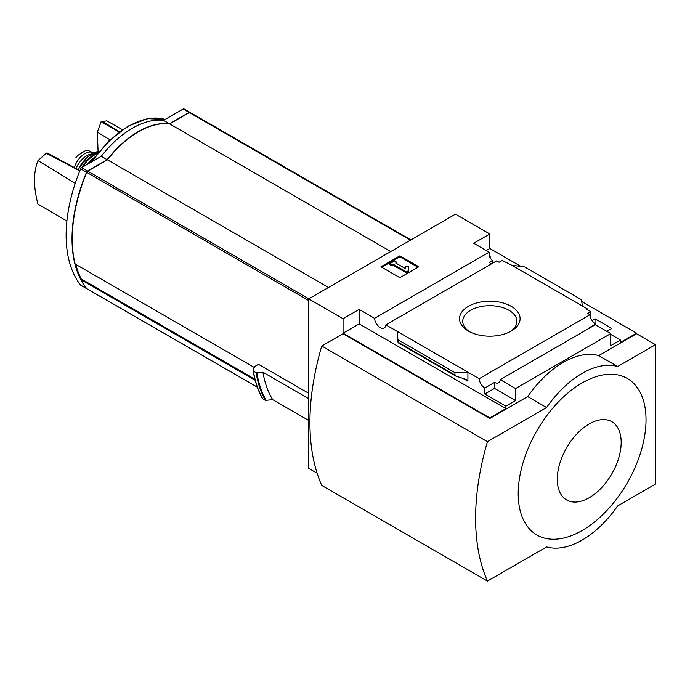 <?xml version="1.0" encoding="UTF-8"?>
<svg xmlns="http://www.w3.org/2000/svg" width="690" height="690" viewBox="0 0 690 690"><rect width="100%" height="100%" fill="white"/><g stroke="black" fill="none" stroke-linecap="round" stroke-linejoin="round"><path stroke-width="1.03" d="M491.47 263.882A8.03 4.64 60 0 1 489.46 262.502L492.531 260.725A8.03 4.64 60 0 1 489.46 256.456L490.167 256.042L490.167 257.801M492.531 260.725L492.531 263.269M490.167 256.042A8.03 4.64 60 0 1 489.124 252.161L473.72 243.268L489.814 233.979L455.495 214.159L308.74 298.891L343.059 318.702L359.154 309.413L374.558 318.306A8.03 4.64 -120 0 0 378.267 326.06A8.03 4.64 -120 0 0 384.235 327.983A8.03 4.64 -120 0 0 385.882 324.843L496.653 260.889L499.043 262.269L502.122 260.492L511.704 265.202L524.676 266.952L581.342 299.667L582.481 306.067L511.704 265.202M592.037 320.496L595.022 318.771L595.022 323.653M595.022 318.771L611.832 328.474L606.855 331.347M590.649 317.78L590.649 311.595L586.5 309.206L587.216 308.792L587.216 309.612M590.649 311.595L587.57 313.372L589.959 314.752A8.03 4.64 60 0 0 595.617 324.033L595.617 324.852M587.216 308.792L582.481 306.067M610.762 334.417L620.465 340.023L620.465 342.481L636.568 333.192L636.568 333.736L655.5 344.672L617.628 366.537A83.688 48.317 120 0 0 546.618 407.531L487.442 441.695A226.035 130.496 120 0 0 487.442 581.084L546.618 546.92A83.688 48.317 120 0 0 617.628 505.925L655.5 484.061L655.5 344.672M511.23 331.071A30.291 17.492 180 0 1 468.398 331.071A30.291 17.492 180 0 1 468.398 306.334A30.291 17.492 180 0 1 511.23 306.334A30.291 17.492 180 0 1 511.23 331.071L511.23 331.071M385.882 324.843L479.179 378.707L589.959 314.752M489.814 233.979L489.814 248.46L520.967 266.452M581.67 301.495L636.568 333.192M489.814 248.46L486.26 250.513M590.174 327.698A8.03 4.64 60 0 1 589.7 327.448L595.617 324.033M479.179 378.707A8.03 4.64 -120 0 0 484.846 387.987L494.549 382.381A8.03 4.64 -120 0 0 498.56 382.786A8.03 4.64 -120 0 0 500.207 379.638L595.358 324.705L610.762 333.598L610.762 345.621L620.465 340.023M374.558 318.306L489.124 252.161M190.319 112.599A1.673 0.966 120 0 0 190.155 112.453A1.673 0.966 120 0 0 189.319 112.539L169.645 123.898A84.353 48.705 120 0 0 107.416 159.821L87.751 171.18A1.673 0.966 120 0 0 86.75 172.397A133.895 77.306 120 0 0 75.141 264.003L254.256 367.416M308.74 393.309L258.517 364.32L254.506 366.632L253.213 370.72M308.74 298.891L308.74 468.346L317.124 473.185M308.74 420.46L272.688 399.648L265.46 400.39A144.607 83.49 -60 0 1 256.119 372.712L253.446 371.168A144.607 83.49 -60 0 0 262.787 398.846L262.579 398.389M256.119 372.712L262.933 372.212L308.74 398.656M265.46 400.39L262.787 398.846M343.059 318.702L343.059 333.192L489.814 417.916L489.814 418.459L343.059 333.736L321.756 346.035L487.442 441.695M500.207 379.638L515.611 388.53L610.762 333.598M489.814 417.916L505.908 408.627L505.908 406.16L515.611 400.562L515.611 388.53M636.568 333.736L598.696 355.6A83.688 48.317 -60 0 0 527.686 396.595L489.814 418.459M505.908 406.16L484.846 393.999L484.846 387.987M455.711 376.015L454.952 375.015L454.952 372.643L467.915 372.203L467.915 381.225L466.699 379.612L455.711 376.015L398.216 342.827L397.147 331.347L397.147 340.36L397.354 339.747L398.216 342.827M359.154 309.413L359.154 323.895L343.059 333.192M505.908 408.627L359.154 323.895M454.952 372.643L398.277 339.929M399.872 255.843L418.804 266.771L399.872 277.708L380.932 266.771L399.872 255.843L399.872 256.801L381.76 267.254M598.696 355.6L617.628 366.537M527.686 396.595L546.618 407.531M321.756 346.035A226.035 130.496 120 0 0 321.756 485.424L487.442 581.084M582.127 382.933A90.381 52.181 120 0 0 518.216 493.626A90.381 52.181 120 0 0 582.127 530.524A90.381 52.181 120 0 0 646.03 419.831A90.381 52.181 120 0 0 582.127 382.933M417.976 267.254L399.872 256.801M393.36 264.382L392.179 265.064L389.807 263.701L394.542 260.967L396.905 262.329L395.724 263.019L405.401 268.6L405.401 266.668L408.747 266.668L408.747 271.489L406.376 272.852L406.376 271.903L393.36 264.382L393.36 265.339L406.376 272.852M408.747 270.532L406.376 271.903M392.179 265.064L392.179 266.021L393.36 265.339M389.807 263.701L389.807 264.658L392.179 266.021M396.905 262.329L396.552 263.494M405.401 267.625L405.401 268.6M494.549 382.381L494.549 388.401L484.846 393.999M515.611 400.562L494.549 388.401M589.226 497.723A45.186 26.091 -60 0 1 561.548 458.358A45.186 26.091 -60 0 1 616.894 426.403A45.186 26.091 -60 0 1 589.226 497.723M469.597 331.726A27.065 15.629 180 0 1 462.749 321.678A27.065 15.629 180 0 1 489.814 305.704A27.065 15.629 180 0 1 516.879 321.678A27.065 15.629 180 0 1 510.031 331.726M272.688 399.648A139.251 80.394 -60 0 1 262.933 372.212M390.747 251.548L169.645 123.898M328.518 287.471L107.416 159.821M81.808 279.286L81.015 279.743A133.895 77.306 120 0 0 86.75 288.644A1.673 0.966 120 0 0 86.914 288.782A1.673 0.966 120 0 0 87.121 288.86M255.188 380.302L81.015 279.743M75.779 264.373A133.895 77.306 120 0 0 81.213 278.941L254.912 379.224M190.026 112.401A1.673 0.966 120 0 0 189.914 112.315A1.673 0.966 120 0 0 189.077 112.401L169.412 123.76A84.353 48.705 120 0 0 107.183 159.683L87.509 171.042A1.673 0.966 120 0 0 86.509 172.258A133.895 77.306 120 0 0 86.509 288.506A1.673 0.966 120 0 0 86.673 288.653A1.673 0.966 120 0 0 86.802 288.705M79.799 170.861L46.282 153.301L37.95 160.623C33.379 172.362 33.379 186.843 37.95 204.059L66.895 221.016M46.282 153.301L47.024 152.878L79.919 170.559M122.432 129.686L106.872 120.836L101.137 121.638L97.325 132.144L98.084 151.55M37.95 160.623L75.219 183.342M97.325 132.144L110.021 139.785M101.137 121.638L119.163 132.04M101.879 121.207L119.612 131.712M184.187 109.063A1.673 0.966 120 0 0 184.023 108.917A1.673 0.966 120 0 0 183.186 109.003L163.513 120.353A84.353 48.705 120 0 0 101.292 156.285L81.618 167.636A1.673 0.966 120 0 0 80.618 168.86A133.895 77.306 120 0 0 80.618 285.099A1.673 0.966 120 0 0 80.782 285.246A1.673 0.966 120 0 0 80.989 285.315M107.183 159.683L101.292 156.285M169.412 123.76L163.513 120.353M74.33 167.558A16.405 9.47 -60 0 1 93.098 152.783A16.405 9.47 -60 0 1 93.4 152.973M75.943 157.518L77.927 155.354L85.293 150.748L88.191 150.446L93.098 152.783M76.038 168.472A18.414 10.626 -60 0 1 91.442 154.025M308.74 300.564L86.75 172.397M467.915 381.225L462.852 378.301M397.587 340.619L397.147 340.36M454.952 375.015L398.277 342.3M266.262 400.511A144.236 83.274 -60 0 1 256.887 372.85M410.412 240.189L189.319 112.539M308.844 298.83L87.751 171.18M257.292 387.107L86.75 288.644M92.46 161.374A84.284 48.662 -60 0 1 165.083 119.448M86.509 172.258L80.618 168.86M86.509 288.506L80.618 285.099M87.509 171.042L81.618 167.636M189.077 112.401L183.186 109.003M87.63 164.168A25.703 14.844 -60 0 1 94.746 157.191M87.544 164.22A25.375 14.654 -60 0 1 94.159 157.622M82.748 166.989A24.736 14.283 -60 0 1 97.514 153.551M81.834 167.515A25.064 14.473 -60 0 1 98.092 152.818M78.246 169.662A24.435 14.111 -60 0 1 99.179 151.472L87.665 156.777L78.091 169.576M81.101 152.904A19.251 11.118 -60 0 1 82.964 151.826M262.597 398.665C258.034 390.738 254.903 381.475 253.196 370.866M410.904 239.904L190.155 112.453M257.318 387.168L86.914 288.782M91.347 162.021L108.563 141.2L127.943 126.192L147.479 118.637L165.108 119.439M86.673 288.653L80.782 285.246M189.914 112.315L184.023 108.917M87.397 164.306L94.892 156.984M85.293 150.748L77.936 155.354"/></g></svg>
